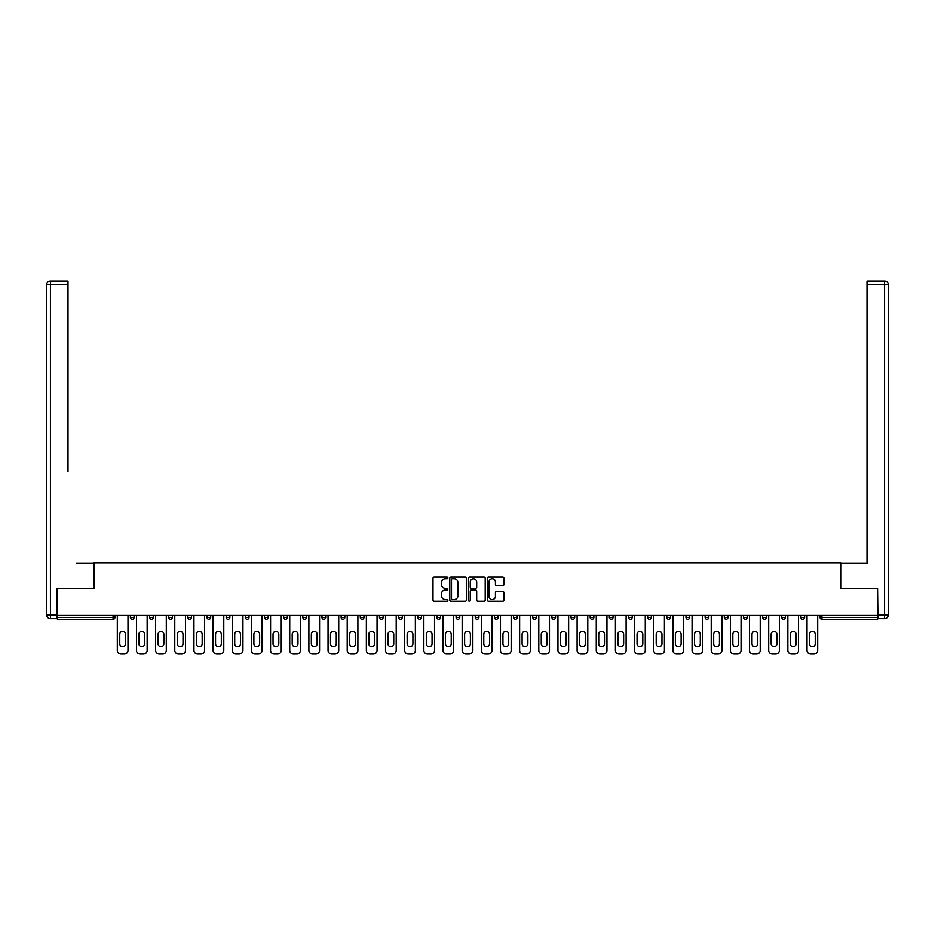 <?xml version="1.0" encoding="UTF-8"?>
<svg xmlns="http://www.w3.org/2000/svg" width="935" height="935" viewBox="0 0 935 935"><rect width="100%" height="100%" fill="white"/><g stroke="black" fill="none" stroke-linecap="round" stroke-linejoin="round"><path stroke-width="1.4" d="M447.853 577.935A0.841 0.841 0 0 0 447.012 577.094L434.202 577.094A1.204 1.204 0 0 0 432.998 578.298L432.998 599.99A1.204 1.204 0 0 0 434.202 601.193L447.012 601.193A0.841 0.841 0 0 0 447.853 600.352A0.841 0.841 0 0 0 447.012 599.51L445.352 599.51A3.857 3.857 0 0 1 441.495 595.653L441.495 593.842A3.857 3.857 0 0 1 445.352 589.985L447.012 589.985A0.841 0.841 0 0 0 447.853 589.143A0.841 0.841 0 0 0 447.012 588.302L445.352 588.302A3.857 3.857 0 0 1 441.495 584.445L441.495 582.634A3.857 3.857 0 0 1 445.352 578.777L447.012 578.777A0.841 0.841 0 0 0 447.853 577.935M502.726 585.591A1.204 1.204 0 0 0 503.93 584.387L503.93 578.298A1.204 1.204 0 0 0 502.726 577.094L488.502 577.094A1.204 1.204 0 0 0 487.299 578.298L487.299 599.99A1.204 1.204 0 0 0 488.502 601.193L502.726 601.193A1.204 1.204 0 0 0 503.93 599.99L503.93 592.638A1.204 1.204 0 0 0 502.726 591.434L496.637 591.434A1.204 1.204 0 0 0 495.433 592.638L495.433 596.285A3.226 3.226 0 0 1 492.207 599.51A3.226 3.226 0 0 1 488.993 596.285L488.993 582.002A3.226 3.226 0 0 1 492.207 578.777A3.226 3.226 0 0 1 495.433 582.002L495.433 584.387A1.204 1.204 0 0 0 496.637 585.591L502.726 585.591M60.132 280.956L50.432 280.956L67.998 280.956L60.132 280.956L67.998 280.956L67.998 284.637L50.432 284.637L50.432 614.996L57.07 614.996L57.07 588.594L94.038 588.594L94.038 562.8L840.962 562.8L840.962 588.594L877.568 588.594L877.568 615.487L57.432 615.487L57.432 617.451L113.065 617.451L113.065 615.487M57.432 588.594L57.432 615.487M466.448 578.298A1.204 1.204 0 0 0 465.244 577.094L451.021 577.094A1.204 1.204 0 0 0 449.805 578.298L449.805 599.99A1.204 1.204 0 0 0 451.021 601.193L465.244 601.193A1.204 1.204 0 0 0 466.448 599.99L466.448 578.298M469.756 577.094L483.979 577.094A1.204 1.204 0 0 1 485.195 578.298L485.195 599.99A1.204 1.204 0 0 1 483.979 601.193L477.902 601.193A1.204 1.204 0 0 1 476.686 599.99L476.686 591.189A1.204 1.204 0 0 0 475.483 589.985L471.45 589.985A1.204 1.204 0 0 0 470.247 591.189L470.247 600.352A0.841 0.841 0 0 1 469.393 601.193A0.841 0.841 0 0 1 468.552 600.352L468.552 578.298A1.204 1.204 0 0 1 469.756 577.094M113.065 619.297A1.847 1.847 0 0 0 114.911 617.451L113.065 617.451L113.065 619.297A1.847 1.847 0 0 0 114.911 617.451L114.911 615.487L114.911 617.451A1.847 1.847 0 0 1 113.065 619.297L57.432 619.297L57.432 617.451M877.568 615.487L877.568 619.297L821.935 619.297A1.847 1.847 0 0 1 820.088 617.451L820.088 615.487M130.386 617.451A1.847 1.847 0 0 0 132.221 619.297A1.847 1.847 0 0 0 134.067 617.451A1.847 1.847 0 0 1 132.221 619.297A1.847 1.847 0 0 0 134.067 617.451L134.067 615.487L134.067 617.451L130.386 617.451A1.847 1.847 0 0 0 132.221 619.297A1.847 1.847 0 0 1 130.386 617.451L130.386 615.487M149.542 615.487L149.542 617.451L149.542 615.487M153.223 615.487L153.223 617.451L153.223 615.487M168.697 617.451A1.847 1.847 0 0 0 170.544 619.297A1.847 1.847 0 0 0 172.391 617.451A1.847 1.847 0 0 1 170.544 619.297A1.847 1.847 0 0 0 172.391 617.451L172.391 615.487L172.391 617.451L168.697 617.451A1.847 1.847 0 0 0 170.544 619.297A1.847 1.847 0 0 1 168.697 617.451L168.697 615.487M187.865 615.487L187.865 617.451L187.865 615.487M191.546 615.487L191.546 617.451A1.847 1.847 0 0 1 189.7 619.297A1.847 1.847 0 0 1 187.865 617.451A1.847 1.847 0 0 0 189.7 619.297A1.847 1.847 0 0 0 191.546 617.451A1.847 1.847 0 0 1 189.7 619.297A1.847 1.847 0 0 1 187.865 617.451L191.546 617.451M207.021 615.487L207.021 617.451L207.021 615.487M210.702 615.487L210.702 617.451L210.702 615.487M229.858 615.487L229.858 617.451A1.847 1.847 0 0 1 228.023 619.297A1.847 1.847 0 0 1 226.177 617.451L226.177 615.487M247.179 619.297A1.847 1.847 0 0 0 249.014 617.451L249.014 615.487L249.014 617.451A1.847 1.847 0 0 1 247.179 619.297A1.847 1.847 0 0 1 245.332 617.451L245.332 615.487M268.181 615.487L268.181 617.451A1.847 1.847 0 0 1 266.335 619.297A1.847 1.847 0 0 1 264.488 617.451L264.488 615.487M287.337 615.487L287.337 617.451A1.847 1.847 0 0 1 285.491 619.297A1.847 1.847 0 0 1 283.656 617.451L283.656 615.487M302.811 615.487L302.811 617.451L302.811 615.487M306.493 615.487L306.493 617.451A1.847 1.847 0 0 1 304.658 619.297A1.847 1.847 0 0 1 302.811 617.451L306.493 617.451A1.847 1.847 0 0 1 304.658 619.297A1.847 1.847 0 0 0 306.493 617.451M325.649 615.487L325.649 617.451A1.847 1.847 0 0 1 323.814 619.297A1.847 1.847 0 0 1 321.967 617.451L321.967 615.487M341.123 615.487L341.123 617.451L341.123 615.487M344.816 615.487L344.816 617.451A1.847 1.847 0 0 1 342.97 619.297A1.847 1.847 0 0 1 341.123 617.451L344.816 617.451A1.847 1.847 0 0 1 342.97 619.297M363.972 615.487L363.972 617.451L360.291 617.451A1.847 1.847 0 0 0 362.125 619.297A1.847 1.847 0 0 1 360.291 617.451L360.291 615.487M381.281 619.297A1.847 1.847 0 0 0 383.128 617.451L383.128 615.487L383.128 617.451A1.847 1.847 0 0 1 381.281 619.297A1.847 1.847 0 0 1 379.446 617.451L379.446 615.487M402.284 615.487L402.284 617.451A1.847 1.847 0 0 1 400.449 619.297A1.847 1.847 0 0 1 398.602 617.451L398.602 615.487M417.758 615.487L417.758 617.451L417.758 615.487M421.451 615.487L421.451 617.451A1.847 1.847 0 0 1 419.605 619.297A1.847 1.847 0 0 1 417.758 617.451L421.451 617.451A1.847 1.847 0 0 1 419.605 619.297M438.76 619.297A1.847 1.847 0 0 0 440.607 617.451L440.607 615.487L440.607 617.451A1.847 1.847 0 0 1 438.76 619.297A1.847 1.847 0 0 1 436.925 617.451L436.925 615.487M456.081 617.451L459.763 617.451A1.847 1.847 0 0 1 457.916 619.297A1.847 1.847 0 0 0 459.763 617.451L459.763 615.487L459.763 617.451A1.847 1.847 0 0 1 457.916 619.297A1.847 1.847 0 0 1 456.081 617.451L456.081 615.487M478.919 615.487L478.919 617.451A1.847 1.847 0 0 1 477.084 619.297A1.847 1.847 0 0 1 475.237 617.451L475.237 615.487M494.393 615.487L494.393 617.451L494.393 615.487M498.075 615.487L498.075 617.451A1.847 1.847 0 0 1 496.24 619.297A1.847 1.847 0 0 1 494.393 617.451L498.075 617.451A1.847 1.847 0 0 1 496.24 619.297M513.549 615.487L513.549 617.451L513.549 615.487M517.242 615.487L517.242 617.451A1.847 1.847 0 0 1 515.395 619.297A1.847 1.847 0 0 1 513.549 617.451L517.242 617.451A1.847 1.847 0 0 1 515.395 619.297M532.716 615.487L532.716 617.451L532.716 615.487M536.398 615.487L536.398 617.451L536.398 615.487M551.872 615.487L551.872 617.451L551.872 615.487M555.554 615.487L555.554 617.451A1.847 1.847 0 0 1 553.719 619.297A1.847 1.847 0 0 1 551.872 617.451A1.847 1.847 0 0 0 553.719 619.297A1.847 1.847 0 0 0 555.554 617.451A1.847 1.847 0 0 1 553.719 619.297A1.847 1.847 0 0 1 551.872 617.451L555.554 617.451M574.709 615.487L574.709 617.451A1.847 1.847 0 0 1 572.875 619.297A1.847 1.847 0 0 1 571.028 617.451L571.028 615.487M593.877 615.487L593.877 617.451L590.184 617.451A1.847 1.847 0 0 0 592.03 619.297A1.847 1.847 0 0 1 590.184 617.451L590.184 615.487M613.033 615.487L613.033 617.451A1.847 1.847 0 0 1 611.186 619.297A1.847 1.847 0 0 1 609.351 617.451L609.351 615.487M628.507 615.487L628.507 617.451L628.507 615.487M632.189 615.487L632.189 617.451L632.189 615.487M651.344 615.487L651.344 617.451A1.847 1.847 0 0 1 649.509 619.297A1.847 1.847 0 0 1 647.663 617.451L647.663 615.487M670.512 615.487L670.512 617.451L666.819 617.451A1.847 1.847 0 0 0 668.665 619.297A1.847 1.847 0 0 1 666.819 617.451L666.819 615.487M689.668 615.487L689.668 617.451A1.847 1.847 0 0 1 687.821 619.297A1.847 1.847 0 0 1 685.986 617.451L685.986 615.487M708.823 615.487L708.823 617.451L705.142 617.451A1.847 1.847 0 0 0 706.977 619.297A1.847 1.847 0 0 1 705.142 617.451L705.142 615.487M727.979 615.487L727.979 617.451A1.847 1.847 0 0 1 726.144 619.297A1.847 1.847 0 0 1 724.298 617.451L724.298 615.487M747.135 615.487L747.135 617.451L743.454 617.451A1.847 1.847 0 0 0 745.3 619.297A1.847 1.847 0 0 1 743.454 617.451L743.454 615.487M766.303 615.487L766.303 617.451A1.847 1.847 0 0 1 764.456 619.297A1.847 1.847 0 0 1 762.609 617.451L762.609 615.487M785.458 615.487L785.458 617.451L781.777 617.451A1.847 1.847 0 0 0 783.612 619.297A1.847 1.847 0 0 1 781.777 617.451L781.777 615.487M804.614 615.487L804.614 617.451L800.933 617.451A1.847 1.847 0 0 0 802.779 619.297A1.847 1.847 0 0 1 800.933 617.451L800.933 615.487M151.388 619.297A1.847 1.847 0 0 1 149.542 617.451A1.847 1.847 0 0 0 151.388 619.297A1.847 1.847 0 0 0 153.223 617.451A1.847 1.847 0 0 1 151.388 619.297A1.847 1.847 0 0 1 149.542 617.451L153.223 617.451M208.856 619.297A1.847 1.847 0 0 1 207.021 617.451A1.847 1.847 0 0 0 208.856 619.297A1.847 1.847 0 0 0 210.702 617.451A1.847 1.847 0 0 1 208.856 619.297A1.847 1.847 0 0 1 207.021 617.451L210.702 617.451A1.847 1.847 0 0 1 208.856 619.297M362.125 619.297A1.847 1.847 0 0 0 363.972 617.451A1.847 1.847 0 0 1 362.125 619.297A1.847 1.847 0 0 1 360.291 617.451M534.551 619.297A1.847 1.847 0 0 1 532.716 617.451A1.847 1.847 0 0 0 534.551 619.297A1.847 1.847 0 0 0 536.398 617.451A1.847 1.847 0 0 1 534.551 619.297A1.847 1.847 0 0 1 532.716 617.451L536.398 617.451M592.03 619.297A1.847 1.847 0 0 0 593.877 617.451A1.847 1.847 0 0 1 592.03 619.297A1.847 1.847 0 0 1 590.184 617.451M630.342 619.297A1.847 1.847 0 0 1 628.507 617.451A1.847 1.847 0 0 0 630.342 619.297A1.847 1.847 0 0 0 632.189 617.451A1.847 1.847 0 0 1 630.342 619.297A1.847 1.847 0 0 1 628.507 617.451L632.189 617.451M668.665 619.297A1.847 1.847 0 0 0 670.512 617.451A1.847 1.847 0 0 1 668.665 619.297A1.847 1.847 0 0 1 666.819 617.451M708.823 617.451A1.847 1.847 0 0 1 706.977 619.297A1.847 1.847 0 0 0 708.823 617.451A1.847 1.847 0 0 1 706.977 619.297A1.847 1.847 0 0 1 705.142 617.451M745.3 619.297A1.847 1.847 0 0 0 747.135 617.451A1.847 1.847 0 0 1 745.3 619.297A1.847 1.847 0 0 1 743.454 617.451M764.456 619.297A1.847 1.847 0 0 0 766.303 617.451A1.847 1.847 0 0 1 764.456 619.297M783.612 619.297A1.847 1.847 0 0 0 785.458 617.451A1.847 1.847 0 0 1 783.612 619.297A1.847 1.847 0 0 1 781.777 617.451M802.779 619.297A1.847 1.847 0 0 0 804.614 617.451A1.847 1.847 0 0 1 802.779 619.297A1.847 1.847 0 0 1 800.933 617.451M821.935 615.487L821.935 619.297A1.847 1.847 0 0 1 820.088 617.451L877.568 617.451M452.341 578.777A0.841 0.841 0 0 0 451.5 579.618L451.5 598.669A0.841 0.841 0 0 0 452.341 599.51L454.094 599.51A3.857 3.857 0 0 0 457.951 595.653L457.951 582.634A3.857 3.857 0 0 0 454.094 578.777L452.341 578.777M476.686 582.061A3.226 3.226 0 0 0 473.472 578.835A3.226 3.226 0 0 0 470.247 582.061L470.247 587.098A1.204 1.204 0 0 0 471.45 588.302L475.483 588.302A1.204 1.204 0 0 0 476.686 587.098L476.686 582.061M127.99 615.487L127.99 650.363A3.682 3.682 0 0 1 124.308 654.044L120.989 654.044A3.682 3.682 0 0 1 117.307 650.363L117.307 615.487M119.762 634.21A2.887 2.887 0 0 1 122.649 631.335A2.887 2.887 0 0 1 125.535 634.21L125.535 643.794A2.887 2.887 0 0 1 122.649 646.681A2.887 2.887 0 0 1 119.762 643.794L119.762 634.21M147.146 615.487L147.146 650.363A3.682 3.682 0 0 1 143.464 654.044L140.145 654.044A3.682 3.682 0 0 1 136.463 650.363L136.463 615.487M138.918 634.21A2.887 2.887 0 0 1 141.804 631.335A2.887 2.887 0 0 1 144.691 634.21L144.691 643.794A2.887 2.887 0 0 1 141.804 646.681A2.887 2.887 0 0 1 138.918 643.794L138.918 634.21M166.301 615.487L166.301 650.363A3.682 3.682 0 0 1 162.62 654.044L159.301 654.044A3.682 3.682 0 0 1 155.619 650.363L155.619 615.487M158.073 634.21A2.887 2.887 0 0 1 160.96 631.335A2.887 2.887 0 0 1 163.847 634.21L163.847 643.794A2.887 2.887 0 0 1 160.96 646.681A2.887 2.887 0 0 1 158.073 643.794L158.073 634.21M185.469 615.487L185.469 650.363A3.682 3.682 0 0 1 181.776 654.044L178.468 654.044A3.682 3.682 0 0 1 174.775 650.363L174.775 615.487M177.241 634.21A2.887 2.887 0 0 1 180.128 631.335A2.887 2.887 0 0 1 183.003 634.21L183.003 643.794A2.887 2.887 0 0 1 180.128 646.681A2.887 2.887 0 0 1 177.241 643.794L177.241 634.21M204.625 615.487L204.625 650.363A3.682 3.682 0 0 1 200.943 654.044L197.624 654.044A3.682 3.682 0 0 1 193.942 650.363L193.942 615.487M196.397 634.21A2.887 2.887 0 0 1 199.284 631.335A2.887 2.887 0 0 1 202.17 634.21L202.17 643.794A2.887 2.887 0 0 1 199.284 646.681A2.887 2.887 0 0 1 196.397 643.794L196.397 634.21M223.781 615.487L223.781 650.363A3.682 3.682 0 0 1 220.099 654.044L216.78 654.044A3.682 3.682 0 0 1 213.098 650.363L213.098 615.487M215.553 634.21A2.887 2.887 0 0 1 218.439 631.335A2.887 2.887 0 0 1 221.326 634.21L221.326 643.794A2.887 2.887 0 0 1 218.439 646.681A2.887 2.887 0 0 1 215.553 643.794L215.553 634.21M93.909 588.594L93.909 563.419L76.471 563.419M67.998 284.637L67.998 471.31M57.07 614.996L57.07 618.678L50.432 618.678A3.682 3.682 0 0 1 46.75 614.996L46.75 284.637A3.682 3.682 0 0 1 50.432 280.956A3.682 3.682 0 0 0 46.75 284.637A3.682 3.682 0 0 1 50.432 280.956A3.682 3.682 0 0 0 46.75 284.637L50.432 284.637L50.432 280.956M858.529 563.419L867.002 563.419L867.002 280.956L884.568 280.956L867.002 280.956M841.091 588.594L841.091 563.419L867.002 563.419L867.002 471.31M877.93 614.996L884.568 614.996L884.568 284.637L888.25 284.637A3.682 3.682 0 0 0 884.568 280.956A3.682 3.682 0 0 1 888.25 284.637L888.25 614.996A3.682 3.682 0 0 1 884.568 618.678L877.93 618.678L877.568 588.594M884.568 618.678A3.682 3.682 0 0 0 888.25 614.996L884.568 614.996L884.568 618.678M242.936 615.487L242.936 650.363A3.682 3.682 0 0 1 239.255 654.044L235.936 654.044A3.682 3.682 0 0 1 232.254 650.363L232.254 615.487M234.708 634.21A2.887 2.887 0 0 1 237.595 631.335A2.887 2.887 0 0 1 240.482 634.21L240.482 643.794A2.887 2.887 0 0 1 237.595 646.681A2.887 2.887 0 0 1 234.708 643.794L234.708 634.21M262.104 615.487L262.104 650.363A3.682 3.682 0 0 1 258.411 654.044L255.103 654.044A3.682 3.682 0 0 1 251.41 650.363L251.41 615.487M253.876 634.21A2.887 2.887 0 0 1 256.751 631.335A2.887 2.887 0 0 1 259.638 634.21L259.638 643.794A2.887 2.887 0 0 1 256.751 646.681A2.887 2.887 0 0 1 253.876 643.794L253.876 634.21M281.26 615.487L281.26 650.363A3.682 3.682 0 0 1 277.578 654.044L274.259 654.044A3.682 3.682 0 0 1 270.577 650.363L270.577 615.487M273.032 634.21A2.887 2.887 0 0 1 275.918 631.335A2.887 2.887 0 0 1 278.805 634.21L278.805 643.794A2.887 2.887 0 0 1 275.918 646.681A2.887 2.887 0 0 1 273.032 643.794L273.032 634.21M300.416 615.487L300.416 650.363A3.682 3.682 0 0 1 296.734 654.044L293.415 654.044A3.682 3.682 0 0 1 289.733 650.363L289.733 615.487M292.188 634.21A2.887 2.887 0 0 1 295.074 631.335A2.887 2.887 0 0 1 297.961 634.21L297.961 643.794A2.887 2.887 0 0 1 295.074 646.681A2.887 2.887 0 0 1 292.188 643.794L292.188 634.21M319.571 615.487L319.571 650.363A3.682 3.682 0 0 1 315.89 654.044L312.57 654.044A3.682 3.682 0 0 1 308.889 650.363L308.889 615.487M311.343 634.21A2.887 2.887 0 0 1 314.23 631.335A2.887 2.887 0 0 1 317.117 634.21L317.117 643.794A2.887 2.887 0 0 1 314.23 646.681A2.887 2.887 0 0 1 311.343 643.794L311.343 634.21M338.727 615.487L338.727 650.363A3.682 3.682 0 0 1 335.046 654.044L331.738 654.044A3.682 3.682 0 0 1 328.045 650.363L328.045 615.487M330.499 634.21A2.887 2.887 0 0 1 333.386 631.335A2.887 2.887 0 0 1 336.273 634.21L336.273 643.794A2.887 2.887 0 0 1 333.386 646.681A2.887 2.887 0 0 1 330.499 643.794L330.499 634.21M357.895 615.487L357.895 650.363A3.682 3.682 0 0 1 354.201 654.044L350.894 654.044A3.682 3.682 0 0 1 347.212 650.363L347.212 615.487M349.667 634.21A2.887 2.887 0 0 1 352.553 631.335A2.887 2.887 0 0 1 355.44 634.21L355.44 643.794A2.887 2.887 0 0 1 352.553 646.681A2.887 2.887 0 0 1 349.667 643.794L349.667 634.21M377.05 615.487L377.05 650.363A3.682 3.682 0 0 1 373.369 654.044L370.05 654.044A3.682 3.682 0 0 1 366.368 650.363L366.368 615.487M368.822 634.21A2.887 2.887 0 0 1 371.709 631.335A2.887 2.887 0 0 1 374.596 634.21L374.596 643.794A2.887 2.887 0 0 1 371.709 646.681A2.887 2.887 0 0 1 368.822 643.794L368.822 634.21M396.206 615.487L396.206 650.363A3.682 3.682 0 0 1 392.525 654.044L389.205 654.044A3.682 3.682 0 0 1 385.524 650.363L385.524 615.487M387.978 634.21A2.887 2.887 0 0 1 390.865 631.335A2.887 2.887 0 0 1 393.752 634.21L393.752 643.794A2.887 2.887 0 0 1 390.865 646.681A2.887 2.887 0 0 1 387.978 643.794L387.978 634.21M415.362 615.487L415.362 650.363A3.682 3.682 0 0 1 411.68 654.044L408.361 654.044A3.682 3.682 0 0 1 404.68 650.363L404.68 615.487M407.134 634.21A2.887 2.887 0 0 1 410.021 631.335A2.887 2.887 0 0 1 412.908 634.21L412.908 643.794A2.887 2.887 0 0 1 410.021 646.681A2.887 2.887 0 0 1 407.134 643.794L407.134 634.21M434.53 615.487L434.53 650.363A3.682 3.682 0 0 1 430.836 654.044L427.529 654.044A3.682 3.682 0 0 1 423.835 650.363L423.835 615.487M426.302 634.21A2.887 2.887 0 0 1 429.188 631.335A2.887 2.887 0 0 1 432.063 634.21L432.063 643.794A2.887 2.887 0 0 1 429.188 646.681A2.887 2.887 0 0 1 426.302 643.794L426.302 634.21M453.685 615.487L453.685 650.363A3.682 3.682 0 0 1 450.004 654.044L446.685 654.044A3.682 3.682 0 0 1 443.003 650.363L443.003 615.487M445.457 634.21A2.887 2.887 0 0 1 448.344 631.335A2.887 2.887 0 0 1 451.231 634.21L451.231 643.794A2.887 2.887 0 0 1 448.344 646.681A2.887 2.887 0 0 1 445.457 643.794L445.457 634.21M472.841 615.487L472.841 650.363A3.682 3.682 0 0 1 469.16 654.044L465.84 654.044A3.682 3.682 0 0 1 462.159 650.363L462.159 615.487M464.613 634.21A2.887 2.887 0 0 1 467.5 631.335A2.887 2.887 0 0 1 470.387 634.21L470.387 643.794A2.887 2.887 0 0 1 467.5 646.681A2.887 2.887 0 0 1 464.613 643.794L464.613 634.21M491.997 615.487L491.997 650.363A3.682 3.682 0 0 1 488.315 654.044L484.996 654.044A3.682 3.682 0 0 1 481.315 650.363L481.315 615.487M483.769 634.21A2.887 2.887 0 0 1 486.656 631.335A2.887 2.887 0 0 1 489.543 634.21L489.543 643.794A2.887 2.887 0 0 1 486.656 646.681A2.887 2.887 0 0 1 483.769 643.794L483.769 634.21M511.164 615.487L511.164 650.363A3.682 3.682 0 0 1 507.471 654.044L504.164 654.044A3.682 3.682 0 0 1 500.47 650.363L500.47 615.487M502.936 634.21A2.887 2.887 0 0 1 505.812 631.335A2.887 2.887 0 0 1 508.698 634.21L508.698 643.794A2.887 2.887 0 0 1 505.812 646.681A2.887 2.887 0 0 1 502.936 643.794L502.936 634.21M530.32 615.487L530.32 650.363A3.682 3.682 0 0 1 526.639 654.044L523.319 654.044A3.682 3.682 0 0 1 519.638 650.363L519.638 615.487M522.092 634.21A2.887 2.887 0 0 1 524.979 631.335A2.887 2.887 0 0 1 527.866 634.21L527.866 643.794A2.887 2.887 0 0 1 524.979 646.681A2.887 2.887 0 0 1 522.092 643.794L522.092 634.21M549.476 615.487L549.476 650.363A3.682 3.682 0 0 1 545.795 654.044L542.475 654.044A3.682 3.682 0 0 1 538.794 650.363L538.794 615.487M541.248 634.21A2.887 2.887 0 0 1 544.135 631.335A2.887 2.887 0 0 1 547.022 634.21L547.022 643.794A2.887 2.887 0 0 1 544.135 646.681A2.887 2.887 0 0 1 541.248 643.794L541.248 634.21M568.632 615.487L568.632 650.363A3.682 3.682 0 0 1 564.95 654.044L561.631 654.044A3.682 3.682 0 0 1 557.95 650.363L557.95 615.487M560.404 634.21A2.887 2.887 0 0 1 563.291 631.335A2.887 2.887 0 0 1 566.178 634.21L566.178 643.794A2.887 2.887 0 0 1 563.291 646.681A2.887 2.887 0 0 1 560.404 643.794L560.404 634.21M587.788 615.487L587.788 650.363A3.682 3.682 0 0 1 584.106 654.044L580.799 654.044A3.682 3.682 0 0 1 577.105 650.363L577.105 615.487M579.56 634.21A2.887 2.887 0 0 1 582.447 631.335A2.887 2.887 0 0 1 585.333 634.21L585.333 643.794A2.887 2.887 0 0 1 582.447 646.681A2.887 2.887 0 0 1 579.56 643.794L579.56 634.21M606.955 615.487L606.955 650.363A3.682 3.682 0 0 1 603.262 654.044L599.954 654.044A3.682 3.682 0 0 1 596.273 650.363L596.273 615.487M598.727 634.21A2.887 2.887 0 0 1 601.614 631.335A2.887 2.887 0 0 1 604.501 634.21L604.501 643.794A2.887 2.887 0 0 1 601.614 646.681A2.887 2.887 0 0 1 598.727 643.794L598.727 634.21M626.111 615.487L626.111 650.363A3.682 3.682 0 0 1 622.429 654.044L619.11 654.044A3.682 3.682 0 0 1 615.429 650.363L615.429 615.487M617.883 634.21A2.887 2.887 0 0 1 620.77 631.335A2.887 2.887 0 0 1 623.657 634.21L623.657 643.794A2.887 2.887 0 0 1 620.77 646.681A2.887 2.887 0 0 1 617.883 643.794L617.883 634.21M645.267 615.487L645.267 650.363A3.682 3.682 0 0 1 641.585 654.044L638.266 654.044A3.682 3.682 0 0 1 634.585 650.363L634.585 615.487M637.039 634.21A2.887 2.887 0 0 1 639.926 631.335A2.887 2.887 0 0 1 642.812 634.21L642.812 643.794A2.887 2.887 0 0 1 639.926 646.681A2.887 2.887 0 0 1 637.039 643.794L637.039 634.21M664.423 615.487L664.423 650.363A3.682 3.682 0 0 1 660.741 654.044L657.422 654.044A3.682 3.682 0 0 1 653.74 650.363L653.74 615.487M656.195 634.21A2.887 2.887 0 0 1 659.081 631.335A2.887 2.887 0 0 1 661.968 634.21L661.968 643.794A2.887 2.887 0 0 1 659.081 646.681A2.887 2.887 0 0 1 656.195 643.794L656.195 634.21M683.59 615.487L683.59 650.363A3.682 3.682 0 0 1 679.897 654.044L676.589 654.044A3.682 3.682 0 0 1 672.896 650.363L672.896 615.487M675.362 634.21A2.887 2.887 0 0 1 678.249 631.335A2.887 2.887 0 0 1 681.124 634.21L681.124 643.794A2.887 2.887 0 0 1 678.249 646.681A2.887 2.887 0 0 1 675.362 643.794L675.362 634.21M702.746 615.487L702.746 650.363A3.682 3.682 0 0 1 699.064 654.044L695.745 654.044A3.682 3.682 0 0 1 692.064 650.363L692.064 615.487M694.518 634.21A2.887 2.887 0 0 1 697.405 631.335A2.887 2.887 0 0 1 700.292 634.21L700.292 643.794A2.887 2.887 0 0 1 697.405 646.681A2.887 2.887 0 0 1 694.518 643.794L694.518 634.21M721.902 615.487L721.902 650.363A3.682 3.682 0 0 1 718.22 654.044L714.901 654.044A3.682 3.682 0 0 1 711.219 650.363L711.219 615.487M713.674 634.21A2.887 2.887 0 0 1 716.561 631.335A2.887 2.887 0 0 1 719.447 634.21L719.447 643.794A2.887 2.887 0 0 1 716.561 646.681A2.887 2.887 0 0 1 713.674 643.794L713.674 634.21M741.058 615.487L741.058 650.363A3.682 3.682 0 0 1 737.376 654.044L734.057 654.044A3.682 3.682 0 0 1 730.375 650.363L730.375 615.487M732.83 634.21A2.887 2.887 0 0 1 735.716 631.335A2.887 2.887 0 0 1 738.603 634.21L738.603 643.794A2.887 2.887 0 0 1 735.716 646.681A2.887 2.887 0 0 1 732.83 643.794L732.83 634.21M760.225 615.487L760.225 650.363A3.682 3.682 0 0 1 756.532 654.044L753.224 654.044A3.682 3.682 0 0 1 749.531 650.363L749.531 615.487M751.997 634.21A2.887 2.887 0 0 1 754.872 631.335A2.887 2.887 0 0 1 757.759 634.21L757.759 643.794A2.887 2.887 0 0 1 754.872 646.681A2.887 2.887 0 0 1 751.997 643.794L751.997 634.21M779.381 615.487L779.381 650.363A3.682 3.682 0 0 1 775.699 654.044L772.38 654.044A3.682 3.682 0 0 1 768.699 650.363L768.699 615.487M771.153 634.21A2.887 2.887 0 0 1 774.04 631.335A2.887 2.887 0 0 1 776.927 634.21L776.927 643.794A2.887 2.887 0 0 1 774.04 646.681A2.887 2.887 0 0 1 771.153 643.794L771.153 634.21M798.537 615.487L798.537 650.363A3.682 3.682 0 0 1 794.855 654.044L791.536 654.044A3.682 3.682 0 0 1 787.854 650.363L787.854 615.487M790.309 634.21A2.887 2.887 0 0 1 793.196 631.335A2.887 2.887 0 0 1 796.082 634.21L796.082 643.794A2.887 2.887 0 0 1 793.196 646.681A2.887 2.887 0 0 1 790.309 643.794L790.309 634.21M817.693 615.487L817.693 650.363A3.682 3.682 0 0 1 814.011 654.044L810.692 654.044A3.682 3.682 0 0 1 807.01 650.363L807.01 615.487M809.465 634.21A2.887 2.887 0 0 1 812.351 631.335A2.887 2.887 0 0 1 815.238 634.21L815.238 643.794A2.887 2.887 0 0 1 812.351 646.681A2.887 2.887 0 0 1 809.465 643.794L809.465 634.21M228.023 619.297A1.847 1.847 0 0 0 229.858 617.451L226.177 617.451M249.014 617.451L245.332 617.451M266.335 619.297A1.847 1.847 0 0 0 268.181 617.451L264.488 617.451M285.491 619.297A1.847 1.847 0 0 0 287.337 617.451L283.656 617.451M323.814 619.297A1.847 1.847 0 0 0 325.649 617.451L321.967 617.451M383.128 617.451L379.446 617.451M400.449 619.297A1.847 1.847 0 0 0 402.284 617.451L398.602 617.451M440.607 617.451L436.925 617.451M477.084 619.297A1.847 1.847 0 0 0 478.919 617.451L475.237 617.451M572.875 619.297A1.847 1.847 0 0 0 574.709 617.451L571.028 617.451M611.186 619.297A1.847 1.847 0 0 0 613.033 617.451L609.351 617.451M649.509 619.297A1.847 1.847 0 0 0 651.344 617.451L647.663 617.451M687.821 619.297A1.847 1.847 0 0 0 689.668 617.451L685.986 617.451M726.144 619.297A1.847 1.847 0 0 0 727.979 617.451L724.298 617.451M766.303 617.451L762.609 617.451M821.935 619.297A1.847 1.847 0 0 1 820.088 617.451M50.432 618.678L50.432 614.996L46.75 614.996M884.568 280.956L884.568 284.637L867.002 284.637"/></g></svg>
